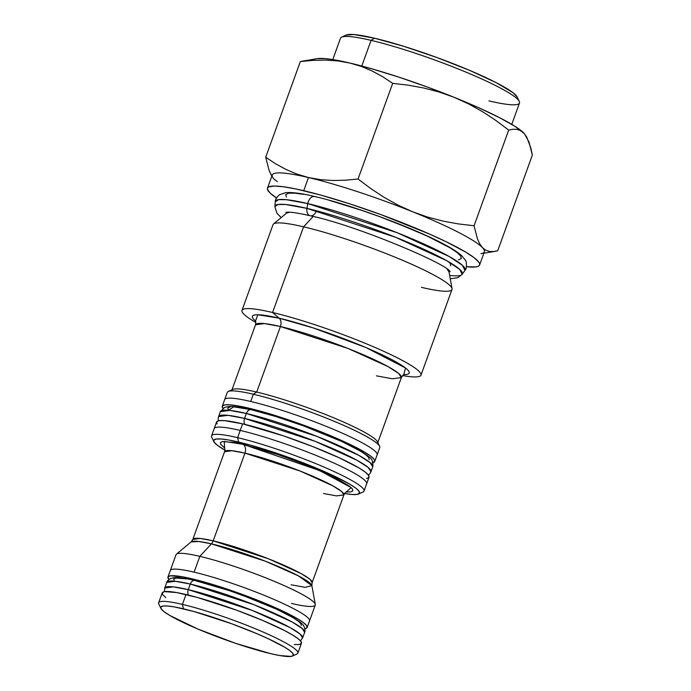 <?xml version="1.0" encoding="UTF-8"?>
<svg xmlns="http://www.w3.org/2000/svg" width="691" height="691" viewBox="0 0 691 691"><rect width="100%" height="100%" fill="white"/><g stroke="black" fill="none" stroke-linecap="round" stroke-linejoin="round"><path stroke-width="1.04" d="M188.28 589.656A73.324 8.948 19.9 0 1 263.599 615.059A73.324 8.948 19.9 0 1 302.615 637.931L300.101 634.036L289.961 627.506L252.12 610.378L188.28 589.656A5.468 3.74 103.3 0 0 188.47 595.124A5.468 3.74 -76.7 0 1 188.28 589.656L173.242 586.875L164.726 588.015A73.324 8.948 19.9 0 1 188.28 589.656L190.31 584.059L188.28 589.656M164.484 591.634L164.726 588.015L166.747 582.418L175.264 581.278L190.31 584.059A5.468 3.74 -76.7 0 1 194.897 580.466A5.468 3.74 103.3 0 0 190.31 584.059A73.324 8.948 -160.1 0 0 166.747 582.418C166.626 581.494 168.025 580.129 170.945 578.315L175.384 577.546C179.954 577.477 186.475 578.453 194.94 580.483C215.713 585.303 248.328 596.549 271.693 606.94C286.143 613.306 295.921 618.661 301.043 622.997C305.18 625.554 305.508 632.17 304.645 632.334A73.324 8.948 -160.1 0 0 265.629 609.462A73.324 8.948 -160.1 0 0 190.31 584.059L254.141 604.78L291.982 621.909L302.131 628.447L304.645 632.334L302.615 637.931L300.481 640.868M194.897 580.466A5.468 3.74 -76.7 0 1 195.536 580.699L229.343 590.632L254.21 599.719L276.538 609.186L292.924 617.607L298.071 621.01L300.887 623.697L301.267 625.554L300.887 623.697L298.071 621.01M292.492 656.044L296.957 653.988A74.032 9.035 -160.1 0 0 262.278 631.678A74.032 9.035 -160.1 0 0 182.424 604.4A74.032 9.035 19.9 0 1 258.469 630.045A74.032 9.035 19.9 0 1 297.864 653.142L301.431 643.269A74.032 9.035 -160.1 0 0 262.044 620.173A74.032 9.035 -160.1 0 0 186 594.528L182.424 604.4L183.417 608.814A70.508 8.603 19.9 0 1 259.47 634.787A70.508 8.603 19.9 0 1 292.492 656.044A70.508 8.603 19.9 0 1 270.708 653.651L235.579 643.33L197.583 628.931L169.52 615.301L164.182 611.768L161.253 608.978L160.856 607.052L162.998 606.042L167.611 606.007L174.503 606.94L194.007 611.535L231.545 623.705L256.542 633.535L267.572 638.406L284.606 647.156L289.944 650.689L292.872 653.479L293.269 655.413L291.118 656.415L279.622 655.517L270.708 653.651A70.508 8.603 19.9 0 1 202.022 630.779A70.508 8.603 19.9 0 1 160.908 608.408A70.508 8.603 19.9 0 1 183.417 608.814L182.424 604.4A74.032 9.035 -160.1 0 0 158.792 603.977L160.908 608.408M194.102 572.157A74.032 9.035 -160.1 0 0 170.314 570.498A74.032 9.035 19.9 0 1 194.102 572.157A74.032 9.035 19.9 0 1 270.146 597.801A74.032 9.035 19.9 0 1 309.533 620.898A74.032 9.035 -160.1 0 0 270.146 597.801A74.032 9.035 -160.1 0 0 194.102 572.157L199.82 556.35L194.102 572.157M304.8 628.724L307.063 627.67L306.64 625.64L303.574 622.712L297.959 618.998L290.03 614.644L268.497 604.694L242.256 594.381L215.29 585.26L191.718 578.738L182.355 576.778L170.28 575.836L168.025 576.89L168.88 579.481A74.032 9.035 19.9 0 1 167.93 577.08A74.032 9.035 19.9 0 1 191.718 578.738A74.032 9.035 19.9 0 1 267.762 604.383A74.032 9.035 19.9 0 1 307.15 627.48A74.032 9.035 19.9 0 1 304.886 628.706M511.763 124.371L519.494 103.028A95.177 11.617 -160.1 0 0 468.852 73.332A95.177 11.617 -160.1 0 0 371.076 40.363L361.782 66.034L371.076 40.363L374.453 38.195A91.653 11.186 -160.1 0 0 346.131 35.086L341.665 37.133A95.177 11.617 19.9 0 1 371.076 40.363A95.177 11.617 -160.1 0 0 340.499 38.23L332.777 59.573M374.755 461.433L379.756 447.613A81.08 9.899 -160.1 0 0 336.621 422.322A81.08 9.899 -160.1 0 0 253.329 394.233A81.08 9.899 19.9 0 1 332.319 420.534A81.08 9.899 19.9 0 1 379.592 446.265L377.476 441.834A77.556 9.467 -160.1 0 0 332.259 417.217A77.556 9.467 -160.1 0 0 256.707 392.065L253.329 394.233L250.712 401.471A81.08 9.899 19.9 0 1 333.995 429.56A81.08 9.899 19.9 0 1 377.139 454.851A81.08 9.899 -160.1 0 0 333.995 429.56A81.08 9.899 -160.1 0 0 250.712 401.471A81.08 9.899 -160.1 0 0 224.661 399.657A81.08 9.899 19.9 0 1 250.712 401.471L253.329 394.233A81.08 9.899 -160.1 0 0 227.279 392.419L222.277 406.239A81.08 9.899 19.9 0 1 248.328 408.053A81.08 9.899 19.9 0 1 331.611 436.142A81.08 9.899 19.9 0 1 374.755 461.433A81.08 9.899 19.9 0 1 372.976 462.642M372.19 462.797L374.652 461.64L374.202 459.42L370.834 456.215L364.693 452.147L356.003 447.379L332.423 436.479L303.677 425.181L274.146 415.196L260.507 411.188L238.075 405.902L230.146 404.831L224.851 404.874L222.381 406.023L222.873 408.303A81.08 9.899 19.9 0 1 222.277 406.239M358.586 494.022L363.043 491.975A81.08 9.899 -160.1 0 0 325.072 467.531A81.08 9.899 -160.1 0 0 237.609 437.662A81.08 9.899 19.9 0 1 320.9 465.751A81.08 9.899 19.9 0 1 364.036 491.042L369.037 477.222A81.08 9.899 -160.1 0 0 325.902 451.931A81.08 9.899 -160.1 0 0 242.61 423.842L240.226 430.424A81.08 9.899 19.9 0 1 323.518 458.513A81.08 9.899 19.9 0 1 366.653 483.804A81.08 9.899 -160.1 0 0 323.518 458.513A81.08 9.899 -160.1 0 0 240.226 430.424L237.609 437.662L238.602 442.076A77.556 9.467 19.9 0 1 322.256 470.649A77.556 9.467 19.9 0 1 358.586 494.022A77.556 9.467 19.9 0 1 344.636 493.486M307.15 627.48L315.251 605.091A74.032 9.035 -160.1 0 0 275.864 582.003A74.032 9.035 -160.1 0 0 199.82 556.35A74.032 9.035 19.9 0 1 273.619 581.053A74.032 9.035 19.9 0 1 315.295 604.426A74.032 9.035 19.9 0 1 291.472 603.433M211.42 543.852L199.82 556.35L211.42 543.852L199.043 541.502L191.07 541.934A64.401 7.86 -160.1 0 1 211.42 543.852A7.048 4.828 103.3 0 0 213.191 540.863A7.048 4.828 -76.7 0 1 211.42 543.852A64.401 7.86 -160.1 0 1 275.614 565.342A64.401 7.86 -160.1 0 1 311.874 585.666L298.486 575.888L265.309 561.196L211.42 543.852M291.144 584.802L305.137 587.324L311.874 585.666L312.133 582.634L309.965 579.265L301.181 573.608L268.436 558.786L213.191 540.863A63.451 7.748 19.9 0 0 192.806 539.438L200.174 538.453L213.191 540.863A63.451 7.748 19.9 0 1 278.369 562.845A63.451 7.748 19.9 0 1 312.133 582.634L343.893 494.911A63.451 7.748 -160.1 0 0 310.129 475.114A63.451 7.748 -160.1 0 0 244.951 453.132L213.191 540.863L244.951 453.132L231.934 450.731L224.558 451.715C225.076 449.591 224.938 448.01 224.143 446.956M346.061 491.957L350.665 491.914L352.816 490.912L352.419 488.986L349.491 486.196L336.595 478.509L327.119 473.914L303.928 464.076L278.093 454.635L242.964 444.313A7.048 4.828 -76.7 0 1 244.951 453.132A7.048 4.828 103.3 0 0 242.964 444.313L234.05 442.447L222.545 441.549L220.403 442.551L220.8 444.486L224.635 447.949L224.195 441.411L242.964 444.313L319.562 470.528L351.183 487.613L346.243 491.966M376.44 375.844L392.35 378.789L401.359 377.58L398.698 373.468L387.971 366.558L347.953 348.437L280.425 326.523A77.556 9.467 -160.1 0 0 255.515 324.787L231.787 390.329A77.556 9.467 19.9 0 1 256.707 392.065L280.425 326.523A7.048 4.828 103.3 0 0 279.164 318.188L272.565 312.496L303.582 226.821L313.17 216.482L303.582 226.821A95.177 11.617 -160.1 0 0 273.005 224.687L241.988 310.363A95.177 11.617 19.9 0 1 272.565 312.496A95.177 11.617 -160.1 0 0 255.843 322.455A95.177 11.617 19.9 0 1 241.988 310.363M317.057 58.657L324.632 58.571L331.602 59.391L349.922 63.045A112.806 13.768 -160.1 0 0 317.117 58.649L300.343 61.568L313.023 60.359L325.565 60.082L337.942 60.929L349.922 63.045L373.002 69.152L399.268 77.28L426.934 86.885L454.108 97.301A112.806 13.768 -160.1 0 0 349.922 63.045L361.358 66.44L372.276 71.052L382.736 76.753L392.695 83.335L408.398 85.192L423.894 88.033L439.139 92.015L454.108 97.301L478.941 107.839L499.731 117.764L515.08 126.41L524.417 133.709A112.806 13.768 -160.1 0 0 524.391 133.683A112.806 13.768 -160.1 0 0 523.933 133.173A112.806 13.768 -160.1 0 0 454.108 97.301L468.628 103.909L482.525 111.666L495.853 120.441L508.706 130.081L513.033 129.26L517.041 129.398L520.694 130.651L523.933 133.173L526.706 137.008L530.861 148.107L532.355 155.078L497.719 250.755L493.391 251.576L489.383 251.446L485.73 250.185L482.491 247.663L479.718 243.837L477.429 238.81L474.069 225.767L458.366 223.91L442.879 221.068L427.634 217.086L412.665 211.791L398.137 205.192L384.248 197.436L370.912 188.652L358.059 179.012L345.275 180.23L332.656 180.498L320.382 179.643L308.48 177.535A112.806 13.768 -160.1 0 0 272.237 175.013L267.477 188.168A112.806 13.768 19.9 0 1 303.72 190.699L308.48 177.535A112.806 13.768 19.9 0 1 412.665 211.791A112.806 13.768 19.9 0 1 482.491 247.663A112.806 13.768 19.9 0 1 480.953 253.683M276.46 197.937A112.806 13.768 19.9 0 1 267.477 188.168M287.439 212.146L286.54 213.122L289.607 212.197A86.608 10.572 -160.1 0 0 286.54 213.122L273.506 223.996A95.177 11.617 19.9 0 1 303.582 226.821A95.177 11.617 19.9 0 1 398.457 258.581A95.177 11.617 19.9 0 1 452.052 288.631L449.003 271.926L447.232 269.257A86.608 10.572 -160.1 0 1 449.003 271.926L448.934 270.604M420.983 375.161L451.992 289.486A95.177 11.617 -160.1 0 0 401.35 259.799A95.177 11.617 -160.1 0 0 303.582 226.821L272.565 312.496A95.177 11.617 19.9 0 1 370.341 345.474A95.177 11.617 19.9 0 1 420.983 375.161A95.177 11.617 19.9 0 1 402.603 375.576A95.177 11.617 -160.1 0 0 392.773 355.571A95.177 11.617 -160.1 0 0 272.565 312.496L279.164 318.188L257.812 314.759L255.515 320.978A83.378 10.175 19.9 0 1 279.164 318.188L313.291 327.94L366.057 347.599L405.496 367.983L403.803 374.652A83.378 10.175 19.9 0 0 375.999 351.961A83.378 10.175 19.9 0 0 279.164 318.188A7.048 4.828 -76.7 0 1 280.425 326.523L264.523 323.578L255.515 324.787C255.869 322.032 255.774 320.581 255.221 320.425M174.201 580.863L173.821 579.006L175.885 578.039L173.821 579.006L174.201 580.863M180.316 578.004L186.959 578.903L175.885 578.039M458.427 259.937L461.268 258.607L460.742 256.05L456.872 252.353L460.742 256.05L461.268 258.607L458.427 259.937M449.789 247.672L427.228 236.08L412.613 229.619L379.489 216.603L396.487 223.038L427.228 236.08L449.789 247.672L456.872 252.353M345.465 205.097L329.754 200.476L362.265 210.539L379.489 216.603M294.772 193.152L303.91 194.387L294.772 193.152L288.665 193.195L285.824 194.525L286.35 197.09L285.824 194.525L288.665 193.195M274.128 179.15L277.376 181.681L274.128 179.15M273.679 178.649A112.806 13.768 19.9 0 1 308.48 177.535L296.966 174.115L285.97 169.459L275.588 163.784L265.707 157.254L269.075 170.306L271.839 176.127M452.052 288.631A95.177 11.617 19.9 0 1 421.415 287.352M479.614 264.964L484.382 251.809A112.806 13.768 -160.1 0 0 482.491 247.663A112.806 13.768 -160.1 0 0 412.665 211.791A112.806 13.768 -160.1 0 0 308.48 177.535L303.72 190.699A112.806 13.768 19.9 0 1 419.592 229.775A112.806 13.768 19.9 0 1 479.614 264.964A112.806 13.768 19.9 0 1 466.468 266.717L476.039 266.864L478.267 266.251L479.476 265.258L479.675 263.893L478.846 262.165L474.164 257.708L465.613 252.051L446.3 241.807L429.811 234.189L380.724 214.53L349.663 203.819L320.667 195.061L296.214 189.023L283.509 186.769L274.258 186.052L268.825 186.881L267.616 187.874L267.426 189.248L270.095 193.039L276.737 198.118M493.391 251.576L497.719 250.755L532.355 155.078L528.995 142.035L524.391 133.683M401.359 377.58A77.556 9.467 -160.1 0 0 360.097 353.395A77.556 9.467 -160.1 0 0 280.425 326.523L256.707 392.065A77.556 9.467 19.9 0 1 336.37 418.936A77.556 9.467 19.9 0 1 377.632 443.121L401.359 377.58C402.853 375.239 403.855 374.185 404.373 374.41M523.933 133.173L520.694 130.651L517.041 129.398L513.033 129.26L508.706 130.081L474.069 225.767L477.429 238.81L479.718 243.837L482.491 247.663L485.73 250.185M474.069 225.767L508.706 130.081L495.853 120.441L482.525 111.666L468.628 103.909L454.108 97.301L439.139 92.015L423.894 88.033L408.398 85.192L392.695 83.335L358.059 179.012L370.912 188.652L384.248 197.436L398.137 205.192L412.665 211.791L427.634 217.086L442.879 221.068L458.366 223.91L474.069 225.767M358.059 179.012L392.695 83.335L382.736 76.753L372.276 71.052L361.358 66.44L349.922 63.045L337.942 60.929L325.565 60.082L313.023 60.359L300.343 61.568L265.707 157.254L275.588 163.784L285.97 169.459L296.966 174.115L308.48 177.535L320.382 179.643L332.656 180.498L345.275 180.23L358.059 179.012M271.364 175.333L269.075 170.306L265.707 157.254L300.343 61.568L304.662 60.748M366.472 478.587L368.942 477.438L368.484 475.209L365.116 472.005L358.975 467.937L339.393 457.883L312.712 446.567L283.008 435.71L242.61 423.842A81.08 9.899 -160.1 0 0 216.559 422.028L211.558 435.848A81.08 9.899 19.9 0 1 237.609 437.662L240.226 430.424A81.08 9.899 -160.1 0 0 214.184 428.61A81.08 9.899 19.9 0 1 240.226 430.424L242.61 423.842L224.437 420.62L219.133 420.664L216.663 421.821L217.121 424.041M237.609 437.662A81.08 9.899 -160.1 0 0 211.722 437.196L213.839 441.627A77.556 9.467 19.9 0 1 238.602 442.076L237.609 437.662M344.42 493.452L352.004 494.48L357.074 494.436L359.432 493.331L359 491.206L355.779 488.14L349.905 484.253L331.17 474.631L291.542 458.453L250.254 445.073L228.799 440.02L221.215 438.992L216.145 439.027L213.778 440.132L214.219 442.257L217.432 445.324L224.903 450.143A77.556 9.467 19.9 0 1 213.839 441.627M323.509 493.495L336.526 495.896L343.893 494.911L341.717 491.543L332.932 485.885L300.188 471.063L244.951 453.132A63.451 7.748 -160.1 0 0 224.558 451.715L192.806 539.438L191.07 541.934L176.43 554.156A74.032 9.035 19.9 0 1 199.82 556.35A74.032 9.035 -160.1 0 0 176.032 554.7L167.93 577.08M369.193 459.645L368.769 457.589L365.643 454.609L368.769 457.589L369.193 459.645M359.942 450.834L341.769 441.497L329.987 436.289L303.306 425.803L341.769 441.497L359.942 450.834L365.643 454.609M263.236 412.812L275.899 416.535L251.93 409.901A5.813 3.982 -76.7 0 0 251.248 409.659A5.813 3.982 103.3 0 0 246.367 413.477L244.579 418.418A81.08 9.899 19.9 0 1 327.862 446.507A81.08 9.899 19.9 0 1 371.007 471.798L368.225 467.496L357.005 460.266L315.165 441.324L244.579 418.418A5.813 3.982 103.3 0 0 244.864 424.386A5.813 3.982 -76.7 0 1 244.579 418.418L227.944 415.334L218.529 416.595A81.08 9.899 19.9 0 1 244.579 418.418L246.367 413.477L316.953 436.392L358.793 455.334L370.013 462.564L372.795 466.857A81.08 9.899 -160.1 0 0 329.65 441.566A81.08 9.899 -160.1 0 0 246.367 413.477A5.813 3.982 -76.7 0 1 251.248 409.659M242.411 407.906L235.052 406.913L242.411 407.906M230.138 406.947L227.84 408.018L228.263 410.083L227.84 408.018L230.138 406.947M275.899 416.535L303.306 425.803M228.272 391.486A81.08 9.899 19.9 0 1 253.329 394.233L256.707 392.065A77.556 9.467 -160.1 0 0 232.737 389.43L228.272 391.486M346.061 35.111L353.904 34.55L374.453 38.195L403.639 46.271L437.023 57.552L469.517 70.327L496.173 82.652L512.938 92.637L517.213 97.06M519.304 101.439L517.188 97.008A91.653 11.186 -160.1 0 0 463.747 67.917A91.653 11.186 -160.1 0 0 374.453 38.195L371.076 40.363A95.177 11.617 19.9 0 1 463.808 71.233A95.177 11.617 19.9 0 1 519.304 101.439A95.177 11.617 19.9 0 1 488.917 100.895M292.924 617.607L276.538 609.186L241.859 595.037M217.147 586.685L205.728 583.325M158.645 602.742A74.032 9.035 19.9 0 1 182.424 604.4L186 594.528A74.032 9.035 -160.1 0 0 162.212 592.869L158.645 602.742M294.245 644.548L299.091 644.513L301.345 643.459L300.922 641.429L297.856 638.501L292.241 634.796L284.312 630.434L262.779 620.483L236.538 610.17L197.116 597.395L176.637 592.567L164.562 591.626L162.307 592.679L162.722 594.709L165.797 597.637M316.253 211.118A7.117 4.872 -76.7 0 1 310.19 215.765A7.117 4.872 -76.7 0 1 306.977 208.388L285.962 204.545L278.179 204.467L274.871 206.549A99.651 12.162 19.9 0 1 306.977 208.388L307.78 203.595A100.912 12.317 -160.1 0 0 275.277 201.729L278.628 199.621L286.506 199.699L307.78 203.595A7.756 5.312 -76.7 0 1 314.785 196.529A7.756 5.312 -76.7 0 1 315.718 196.866M449.72 262.425L450.782 265.828M314.785 196.529A7.756 5.312 103.3 0 0 307.78 203.595L397.256 232.746L449.262 256.542L462.452 265.353L464.939 270.388A100.912 12.317 -160.1 0 0 412.847 239.146A100.912 12.317 -160.1 0 0 307.78 203.595L306.977 208.388A7.117 4.872 103.3 0 0 310.19 215.765M450.256 278.793L457.77 277.713L462.167 274.344L459.705 269.378L446.68 260.671L395.33 237.177L306.977 208.388A99.651 12.162 19.9 0 1 410.722 243.491A99.651 12.162 19.9 0 1 462.167 274.344A99.651 12.162 19.9 0 1 449.634 275.407M228.41 410.281L233.67 406.826L250.617 409.599M273.964 452.329L305.543 463.756L273.964 452.329M218.347 420.819L218.183 417.995L220.317 411.663L229.732 410.402L246.367 413.477A81.08 9.899 -160.1 0 0 220.317 411.663L224.679 407.319L229.455 406.429C234.508 406.317 241.79 407.388 251.299 409.668C274.318 415.015 310.475 427.487 336.379 439.001C352.367 446.023 363.25 452 369.029 456.906C372.069 458.694 373.321 462.011 372.795 466.857L370.376 473.093L368.441 475.158M315.295 604.426L311.874 585.666M494.929 251.386L483.873 253.2M343.893 494.911C344.852 492.951 345.975 491.819 347.253 491.526L347.245 491.526M462.167 274.344L464.939 270.388C467.341 269.006 466.373 259.911 465.198 259.98L461.579 255.61C457.606 252.06 451.448 248.121 443.121 243.768C413.097 227.667 351.175 204.881 314.88 196.555C301.881 193.385 292.112 192.098 285.582 192.677L279.44 194.75C276.547 197.272 275.165 199.595 275.277 201.729L274.871 206.549L276.858 213.165L281.185 217.587M285.867 212.284L287.931 212.146C292.267 212.137 299.704 213.346 310.216 215.773C356.668 225.387 449.012 264.817 450.066 271.727"/></g></svg>
